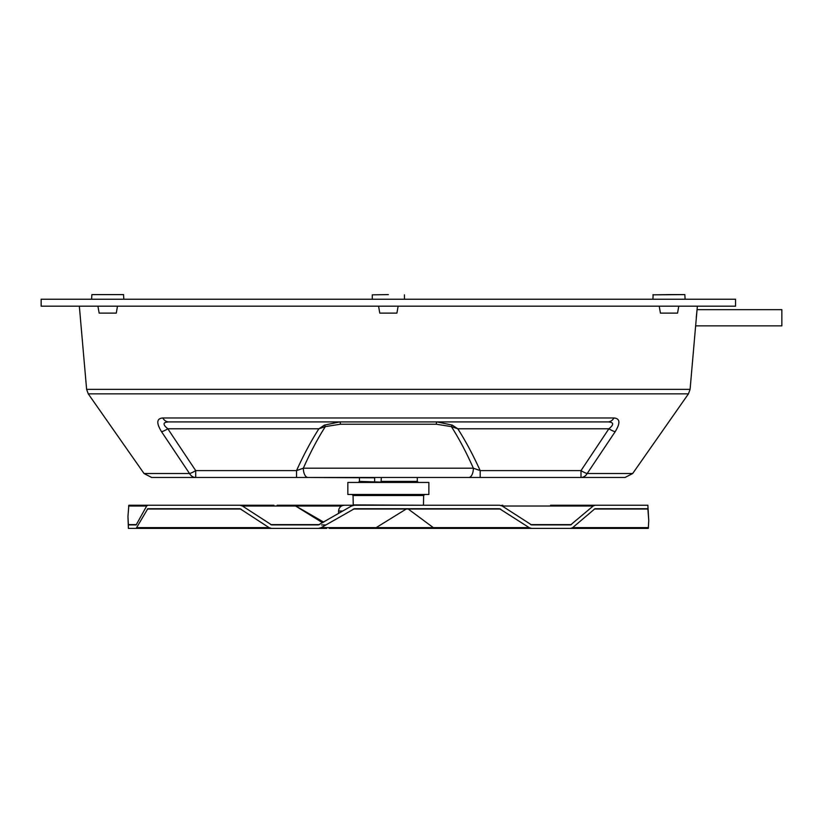 <?xml version="1.0" encoding="UTF-8"?>
<svg xmlns="http://www.w3.org/2000/svg" width="823" height="823" viewBox="0 0 823 823"><rect width="100%" height="100%" fill="white"/><g stroke="black" fill="none" stroke-linecap="round" stroke-linejoin="round"><path stroke-width="1.23" d="M41.15 299.233L735.556 299.233L735.556 306.177L41.15 306.177L41.15 299.233M117.494 306.177L116.28 313.121L99.151 313.121L97.927 306.177M107.71 294.603L91.857 294.603L107.71 294.603M398.137 306.177L396.912 313.121L379.794 313.121M378.57 306.177L379.784 313.121M388.353 294.603L372.263 294.84L388.353 294.603M678.78 306.177L677.555 313.121L660.427 313.121L659.213 306.177M668.996 294.603L652.906 294.84L684.849 294.603L668.996 294.603L684.849 294.603L685.086 299.233M452.228 425.09A2.315 0.782 -65.6 0 0 451.374 426.612L457.794 428.783L452.228 425.09L436.962 421.911A2.315 0.648 -90 0 0 436.313 424.226L451.374 426.612C458.956 438.433 466.291 452.3 473.369 468.215M324.478 425.09L318.913 428.783L325.332 426.612A2.315 0.782 -114.4 0 0 324.478 425.09L339.745 421.911A2.315 0.648 -90 0 1 340.393 424.226L436.313 424.226M144.035 473.523L151.627 477.463L296.527 477.463L296.527 470.602L195.699 470.602A9.259 2.016 146.2 0 1 189.527 473.523L144.035 473.523L88.256 393.857L688.45 393.857L632.671 473.523L587.18 473.523L615.172 431.694C620.511 423.043 620.1 418.465 613.927 417.971L162.779 417.971C156.607 418.454 156.195 423.032 161.534 431.694L189.527 473.523A9.259 7.53 90 0 0 195.699 477.463L195.699 470.602L167.82 428.783C162.491 424.452 162.82 422.158 168.818 421.911L607.888 421.911C613.886 422.168 614.215 424.452 608.886 428.783L457.794 428.783C465.509 440.799 472.978 454.738 480.179 470.602L480.179 477.463L581.007 477.463A9.259 7.53 -90 0 0 587.18 473.523A9.259 2.016 -146.2 0 1 581.007 470.602L480.179 470.602L473.369 468.205L303.337 468.205C310.415 452.3 317.75 438.433 325.332 426.612L340.393 424.226M696.248 317.771L697.06 309.654L695.641 325.857L781.85 325.857L781.85 309.654L697.06 309.654L697.369 306.177M162.779 417.971A9.259 7.376 90 0 0 168.818 421.911M195.699 477.463L307.925 477.463A9.259 4.599 90 0 1 303.337 468.205L296.527 470.602C303.728 454.738 311.197 440.799 318.913 428.783L167.82 428.783A9.259 2.016 146.4 0 1 161.534 431.694M581.007 421.911L607.888 421.911A9.259 7.376 -90 0 0 613.927 417.971M615.172 431.694A9.259 2.016 -146.4 0 1 608.886 428.783L581.007 470.602L581.007 477.463L625.079 477.463L632.671 473.523M374.619 482.093L374.671 477.813L307.925 477.463L480.179 477.463M381.553 477.463L468.781 477.463A9.259 4.599 -90 0 0 473.369 468.205M359.425 477.813L359.425 481.404L380.895 482.093M428.855 482.443L347.851 482.443M381.358 477.813L381.008 482.072M423.125 505.25L353.232 504.9L353.067 495.508L423.639 495.508L424.339 494.829M394.618 494.479L347.841 494.479L347.841 482.443L428.865 482.443L428.865 494.479L394.618 494.479M347.851 494.479L428.855 494.479M647.866 508.717L594.978 508.717L572.674 527.615L570.606 528.387L531.586 528.387L529.148 527.615L499.53 508.717L354.425 508.717L321.217 527.615L318.408 528.387L271.631 528.387L269.039 527.615L240.018 508.717L147.801 508.717L136.155 528.387L128.398 528.387L127.956 516.505L128.398 524.92L136.155 524.92L146.669 506.022L147.801 505.24L240.018 505.24L242.466 506.022L271.631 524.92L318.408 524.92L351.483 506.022L354.425 505.24L499.53 505.24L502.215 506.022L531.586 524.92L570.606 524.92L593.157 506.022L594.978 505.24L647.866 505.24L648.75 520.517L647.866 508.717L594.978 508.717M181.729 505.24L273.925 505.24L128.841 505.24L127.956 516.505M640.551 528.387L648.308 528.387L648.75 520.517M329.138 528.387L531.586 528.387M326.71 528.387L314.581 528.387M206.1 528.387L271.631 528.387M136.155 528.387L287.268 528.387M458.298 528.387L449.996 528.387M447.568 528.387L442.342 528.387M466.528 528.387L524.724 528.387M570.606 528.387L648.308 528.387M629.039 528.387L629.739 528.387M128.398 524.92L136.155 524.92M321.577 524.92L325.764 524.92M628.906 505.24L647.866 505.24M575.915 505.24L584.855 505.24M353.581 505.24L277.176 505.24M147.801 505.24L240.018 505.24M594.978 505.24L550.618 505.24M429.38 505.24L344.374 505.24C340.856 505.589 338.932 507.513 338.582 511.032L342.718 511.032M91.62 299.233L91.857 294.603L123.563 294.603L123.8 299.233M688.45 393.857L690.086 389.351L86.621 389.351L79.337 306.177M417.282 477.813L417.282 481.404L381.358 481.404M322.637 522.759L295.591 506.022L341.483 506.022M128.604 506.022L146.669 506.022M136.443 524.611L128.337 524.611M502.215 506.022L593.157 506.022M571.44 524.611L530.609 524.611M242.466 506.022L295.591 506.022A5.782 5.401 -90 0 0 292.895 505.24L295.786 506.022L323.696 522.132M319.53 524.611L270.592 524.611M269.039 527.615L136.896 527.615M147.348 509.026L240.995 509.026M594.257 509.026L647.968 509.026M529.148 527.615L321.217 527.615M373.488 528.387A5.792 5.401 90 0 0 376.183 527.615L406.223 509.026L500.61 509.026M353.242 509.026L406.223 509.026A2.315 2.16 90 0 1 407.303 508.717M435.552 528.387A5.782 4.506 90 0 1 433.299 527.615L408.239 509.026A2.315 1.8 90 0 0 407.334 508.717M501.3 505.569A5.782 4.506 -90 0 1 502.781 505.24L501.094 505.497M648.462 527.615L572.674 527.615M372.263 294.84L372.263 299.233M404.443 294.84L404.443 299.233M653.143 294.603L652.906 299.233M88.256 393.857L86.621 389.351M690.086 389.351L695.641 325.857M359.425 481.404L358.725 482.093M417.282 481.404L417.981 482.093M423.475 504.9L423.639 495.508M353.067 495.508L352.367 494.829M338.582 513.418L338.582 511.032"/></g></svg>
